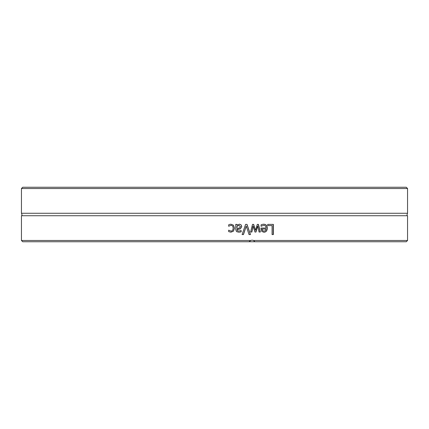 <?xml version="1.0" encoding="UTF-8"?>
<svg xmlns="http://www.w3.org/2000/svg" width="429" height="429" viewBox="0 0 429 429"><rect width="100%" height="100%" fill="white"/><g stroke="black" fill="none" stroke-linecap="round" stroke-linejoin="round"><path stroke-width="0.64" d="M407.55 188.524L406.279 187.248L22.721 187.248L21.45 188.524L407.55 188.524L407.55 213.261L21.45 213.261L21.45 188.524M253.507 240.476L254.906 241.752L406.279 241.752L407.55 240.476L253.507 240.476A3.818 3.743 -84.5 0 0 250.815 240.476L21.45 240.476L21.45 215.739C22.163 215.889 22.163 215.058 21.45 213.261M407.55 240.476L407.55 215.739L21.45 215.739M243.468 234.572L242.101 234.572A1820.563 261.583 -70.8 0 0 245.57 224.383L247.013 224.383A1820.563 305.292 70.7 0 1 250.466 234.572L249.034 234.572A1927.122 313.867 -108.7 0 0 246.251 226.11A1927.122 287.494 108.7 0 1 243.468 234.572M267.717 225.59L267.717 224.383L273.364 224.383L273.364 234.572L272.077 234.572L272.077 225.59L267.717 225.59M262.189 224.426L263.588 224.211C266.007 224.265 267.24 225.579 267.299 228.164C267.176 230.77 266.044 232.127 263.889 232.245L261.749 231.392L260.923 228.072L266.039 228.072C265.996 226.276 265.181 225.359 263.604 225.332L261.057 226.26L261.057 224.855L262.189 224.426M251.877 232.03L250.6 232.03A3190.532 593.58 -75.5 0 0 252.504 224.383L253.673 224.383A2119.909 419.642 72.1 0 1 255.496 230.276A2137.074 442.417 -72.1 0 0 257.309 224.383L258.462 224.383A3140.157 707.716 75.3 0 1 260.36 232.03L259.062 232.03A3883.002 860.831 -103.2 0 0 257.743 226.11A2262.337 474.785 107.4 0 1 255.979 232.03L254.939 232.03A2153.446 420.726 -107.8 0 0 253.121 226.11A4377.779 842.459 102.4 0 1 251.877 232.03M237.012 224.383L237.012 225.193L239.479 224.169L241.103 224.844L241.774 226.598L240.396 228.834L237.012 229.66L237.527 230.813L238.856 231.07L241.162 230.55L241.162 231.864L238.846 232.212L236.561 231.639L235.73 229.612L235.73 224.383L237.012 224.383M229.66 224.41L230.909 224.211L233.473 225.193L234.459 228.19L233.473 231.161L230.909 232.202L228.662 231.617L228.662 230.169L230.931 231.081C232.33 231.033 233.065 230.073 233.135 228.19C233.092 226.34 232.357 225.386 230.931 225.332L228.662 226.26L228.662 224.812L229.66 224.41M21.45 240.476L22.721 241.752L248.911 241.752L250.815 240.476M246.251 226.11L246.149 226.11A1932.221 288.352 108.6 0 1 243.372 234.572M246.906 224.383A1825.315 306.193 70.8 0 1 250.343 234.572M273.171 224.383L273.171 234.572M262.564 230.593L261.985 229.054L262.564 230.593L263.964 231.188L265.438 230.582L266.039 229.054L262.14 229.054M262.403 230.593L263.964 231.188M263.604 225.332L260.977 226.26M263.427 224.211C265.835 224.265 267.069 225.579 267.122 228.164C267.004 230.77 265.873 232.127 263.728 232.245M253.121 226.11L252.992 226.11A4390.987 845.125 102.3 0 1 251.753 232.03M257.743 226.11L257.598 226.11A2268.547 476.222 107.3 0 1 255.845 232.03M258.312 224.383A3149.273 709.915 75.3 0 1 260.21 232.03M253.539 224.383A2125.652 420.908 72.1 0 1 255.362 230.276L255.496 230.276M239.017 225.359L236.937 226.265L237.012 228.389L239.291 228.072L240.46 226.689L239.017 225.359L237.012 226.265M236.937 226.265L237.012 228.389M236.937 224.383L237.012 225.193M241.077 230.555L241.077 231.864L238.765 232.212M239.393 224.169L241.018 224.844L241.683 226.598L240.31 228.834L236.937 229.413L237.452 230.813L238.856 231.07M230.931 225.332L228.662 226.26M228.662 230.169L230.931 231.081M230.856 224.211L233.408 225.193L234.395 228.19L233.408 231.161L230.856 232.202M254.906 241.752L248.911 241.752M407.55 215.739C406.837 215.889 406.837 215.058 407.55 213.261"/></g></svg>
